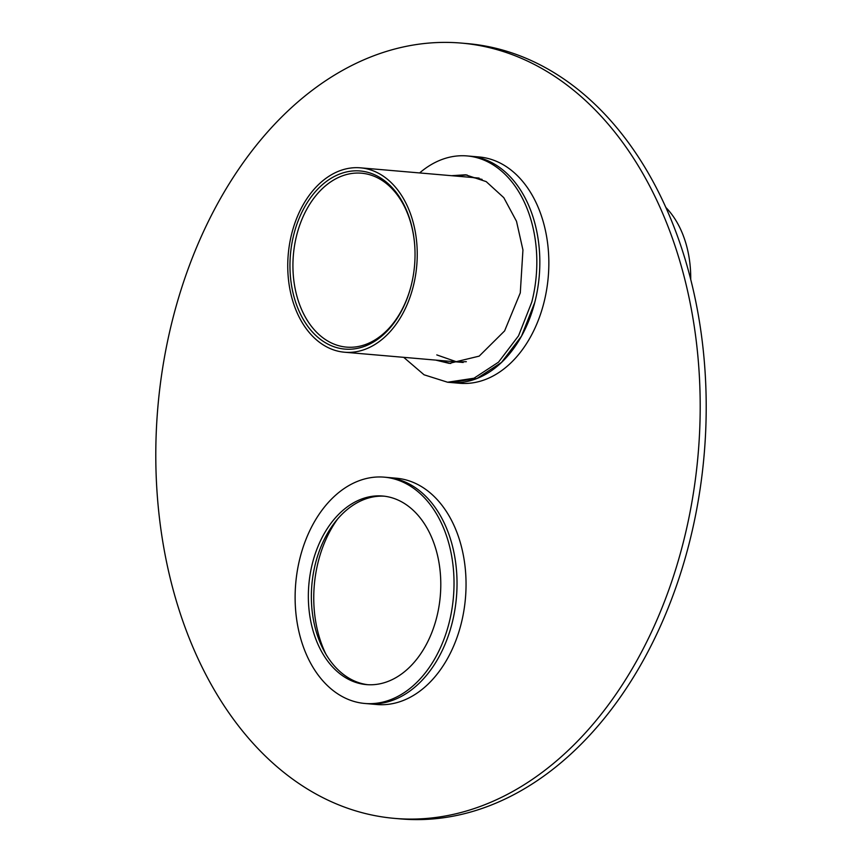 <?xml version="1.0" encoding="UTF-8"?>
<svg xmlns="http://www.w3.org/2000/svg" width="862" height="862" viewBox="0 0 862 862"><rect width="100%" height="100%" fill="white"/><g stroke="black" fill="none" stroke-linecap="round" stroke-linejoin="round"><path stroke-width="1.29" d="M401.595 195.502A92.536 64.499 94.9 0 1 409.569 298.424A92.536 64.499 94.9 0 1 344.541 352.224A92.536 64.499 94.9 0 1 303.402 324.554A92.536 64.499 94.9 0 1 295.418 221.631A92.536 64.499 94.9 0 1 360.456 167.831A92.536 64.499 94.9 0 1 401.595 195.502M411.088 285.915A87.277 60.836 94.9 0 1 346.492 347.117A87.277 60.836 94.9 0 1 307.702 321.02A87.277 60.836 94.9 0 1 342.667 175.751A87.277 60.836 94.9 0 1 361.512 173.197A87.277 60.836 94.9 0 1 400.302 199.294A87.277 60.836 94.9 0 1 414.654 244.56M399.914 197.7A89.389 62.301 -85.1 0 0 340.889 173.585A89.389 62.301 -85.1 0 0 305.083 322.356A89.389 62.301 -85.1 0 0 411.023 286.162A89.389 62.301 -85.1 0 0 414.633 244.312A89.389 62.301 -85.1 0 0 399.914 197.7M173.133 317.399A389.085 271.185 94.9 0 1 461.472 43.1A389.085 271.185 94.9 0 1 682.855 544.084A389.085 271.185 94.9 0 1 394.516 818.383A389.085 271.185 94.9 0 1 173.133 317.399M461.472 43.1L467.484 43.617A389.085 271.185 94.9 0 1 688.867 544.601A389.085 271.185 94.9 0 1 400.528 818.9L394.516 818.383M364.798 703.467L367.805 703.726A113.569 79.153 -85.1 0 0 451.968 623.668A113.569 79.153 -85.1 0 1 367.805 703.726L376.823 704.513A113.569 79.153 -85.1 0 0 460.987 624.444A113.569 79.153 -85.1 0 0 396.369 478.216L384.344 477.171A113.569 79.153 -85.1 0 0 300.181 557.24A113.569 79.153 -85.1 0 0 364.798 703.467A113.569 79.153 -85.1 0 0 448.962 623.409A113.569 79.153 -85.1 0 0 384.344 477.171M451.968 623.668A113.569 79.153 -85.1 0 0 387.35 477.429A113.569 79.153 -85.1 0 1 451.968 623.668M337.624 518.999A104.108 72.559 -85.1 0 0 318.401 561.033A104.108 72.559 -85.1 0 0 325.944 654.247M419.622 172.939A113.569 79.153 94.9 0 1 467.15 155.936L470.156 156.194A113.569 79.153 94.9 0 1 534.774 302.422L521.521 336.115L501.512 362.428L476.977 378.483L450.61 382.491L459.618 383.267A113.569 79.153 94.9 0 0 543.782 303.208A113.569 79.153 94.9 0 0 479.164 156.97L470.156 156.194A113.569 79.153 94.9 0 1 534.774 302.422A113.569 79.153 94.9 0 1 450.61 382.491L447.604 382.232L424.072 374.798L403.696 357.331M384.215 496.189A94.637 65.965 -85.1 0 0 334.337 523.072A94.637 65.965 -85.1 0 0 313.983 622.601A94.637 65.965 -85.1 0 0 367.934 684.719M417.811 657.835A94.637 65.965 -85.1 0 0 437.95 557.294A94.637 65.965 -85.1 0 0 382.717 496.027A94.637 65.965 -85.1 0 0 331.331 522.814A94.637 65.965 -85.1 0 0 311.193 623.355A94.637 65.965 -85.1 0 0 366.436 684.611A94.637 65.965 -85.1 0 0 417.811 657.835M467.15 155.936A113.569 79.153 94.9 0 1 531.768 302.163L518.515 335.857L498.505 362.169L473.971 378.224L447.604 382.232M451.559 175.697L465.523 174.792L486.179 181.602L503.796 197.667L516.5 221.286L522.943 249.958L520.282 292.897L504.604 330.911L479.175 356.135L449.231 363.376L435.633 360.09M450.74 363.484L438.639 360.348M454.565 175.956L467.021 174.943M690.699 279.029A92.536 64.499 -85.1 0 0 690.29 267.371A92.536 64.499 -85.1 0 0 689.848 262.921A92.536 64.499 -85.1 0 0 666.035 207.634M690.731 279.159A90.435 63.034 -85.1 0 0 690.333 267.877L690.29 267.371M344.541 352.224L463.185 362.471M360.456 167.831L479.11 178.078M436.786 354.907L456.925 361.932L466.342 361.684M482.084 179.393L472.85 177.54"/></g></svg>
